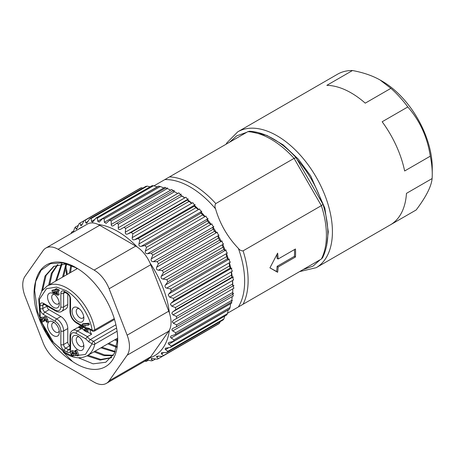 <?xml version="1.0" encoding="UTF-8"?>
<svg xmlns="http://www.w3.org/2000/svg" width="455" height="455" viewBox="0 0 455 455"><rect width="100%" height="100%" fill="white"/><g stroke="black" fill="none" stroke-linecap="round" stroke-linejoin="round"><path stroke-width="0.68" d="M322.976 204.306L322.97 204.284C329.585 225.447 329.46 243.254 322.595 257.74L321.361 259.037L243.072 304.241A78.436 45.284 -120 0 0 248.117 280.456A78.436 45.284 -120 0 0 243.072 250.847L321.361 205.643L322.976 204.306L296.051 157.657L294.066 158.368L215.778 203.573A78.436 45.284 -120 0 0 169.539 176.876L247.827 131.677L249.573 131.256C257.342 131.694 265.288 134.259 273.398 138.951C281.361 143.575 288.908 149.809 296.034 157.64M117.549 341.233L114.745 339.834M115.797 339.225L117.623 340.169M116.577 347.341L107.812 343.838M108.864 343.229L116.77 346.511M114.967 352.13L100.879 347.836M101.931 347.233L115.24 351.482M113.033 355.713L103.928 355.628L93.946 351.84M94.998 351.237L104.536 354.928L113.323 355.253M111.862 357.317L111.043 357.823L100.083 360.076L87.013 355.844M88.065 355.241L100.777 359.439L111.56 357.511M76.4 269.138L76.508 267.932M69.467 273.142L70.821 265.18M71.623 265.51L70.519 272.534M62.534 277.146L65.969 263.735M66.697 263.792L63.586 276.538M55.601 281.144L61.419 263.866M62.079 263.798L56.653 280.542M48.668 285.149L51.358 273.353L57.324 264.782M57.916 264.594L52.274 273.074L49.72 284.546M41.627 291.342L45.005 276.083L53.65 266.425L66.891 263.809M54.185 266.13L46.069 275.446L42.707 289.824M106.373 383.377A24.513 14.15 -120 0 0 109.126 380.824L127.138 355.196A24.513 14.15 60 0 0 129.459 346.534A24.513 14.15 60 0 0 127.138 335.181L109.126 288.76A24.513 14.15 -120 0 0 94.117 270.088L58.092 249.289A24.513 14.15 -120 0 0 45.841 248.077A24.513 14.15 -120 0 0 43.083 250.631L25.07 276.253A24.513 14.15 -120 0 0 25.07 296.268L43.083 342.695A24.513 14.15 -120 0 0 58.092 361.367L94.117 382.16A24.513 14.15 -120 0 0 106.373 383.377L147.972 359.359A24.513 14.15 -120 0 0 149.934 357.789A24.513 14.15 60 0 0 150.724 356.805L168.737 331.183A24.513 14.15 -120 0 0 169.419 330.063A24.513 14.15 -120 0 0 171.057 322.515A24.513 14.15 -120 0 0 169.419 313.074A73.875 42.651 -120 0 0 149.934 262.848A24.513 14.15 60 0 1 150.724 264.747L168.737 311.169A24.513 14.15 60 0 1 169.419 313.074M173.315 323.192L172.24 321.816L173.31 320.365L233.944 285.359A2.451 1.416 -120 0 0 233.438 286.479A2.451 1.416 -120 0 0 233.944 288.191L173.315 323.192L176.603 324.864L232.715 292.468L232.772 288.868M173.014 314.894L171.785 313.233L172.69 311.902L233.324 276.896A2.451 1.416 -120 0 0 232.966 277.908A2.451 1.416 -120 0 0 233.642 279.888L173.014 314.894L176.494 316.424A78.436 45.284 60 0 1 176.603 318.46L173.31 320.365M171.797 306.181L170.426 304.236L171.16 303.075L231.788 268.075A2.451 1.416 -120 0 0 231.561 268.939A2.451 1.416 -120 0 0 232.425 271.174L171.797 306.181L175.437 307.529A78.436 45.284 60 0 1 175.767 309.656L172.69 311.902M169.681 297.2L168.191 294.971L168.742 294.044L229.377 259.037A2.451 1.416 -120 0 0 229.246 259.725A2.451 1.416 -120 0 0 230.315 262.194L169.681 297.2L173.446 298.326A78.436 45.284 60 0 1 173.998 300.51L171.16 303.075M166.712 288.106C165.336 287.753 164.801 286.917 165.119 285.609L165.483 284.949L226.118 249.943A2.451 1.416 -120 0 0 226.055 250.426A2.451 1.416 -120 0 0 227.341 253.099L166.712 288.106L170.568 288.97A78.436 45.284 60 0 1 171.325 291.183L168.742 294.044M162.93 279.057C161.36 278.722 160.803 277.8 161.258 276.299L222.068 240.945A2.451 1.416 -120 0 0 222.057 241.201A2.451 1.416 -120 0 0 223.564 244.056L162.93 279.057L166.843 279.632A78.436 45.284 60 0 1 167.798 281.827L165.483 284.949M158.408 270.207C156.639 269.9 156.059 268.899 156.674 267.21L217.308 232.204A2.451 1.416 -120 0 0 219.037 235.207L158.408 270.207L162.338 270.463A78.436 45.284 60 0 1 163.47 272.602L161.44 275.952M153.221 261.71C151.441 261.557 150.793 260.607 151.276 258.867L211.905 223.86A2.451 1.416 -120 0 0 213.85 226.709L153.221 261.71L157.134 261.625A78.436 45.284 60 0 1 158.42 263.673L156.674 267.21M147.454 253.708C145.691 253.719 144.98 252.838 145.327 251.069L205.961 216.068A2.451 1.416 -120 0 0 208.083 218.707L147.454 253.708L151.31 253.27A78.436 45.284 60 0 1 152.732 255.187L151.276 258.867M141.204 246.343C139.475 246.519 138.718 245.723 138.94 243.954L199.569 208.947A2.451 1.416 -120 0 0 201.838 211.336L141.204 246.343L144.969 245.535A78.436 45.284 60 0 1 146.504 247.292L145.327 251.069M134.589 239.728C132.9 240.086 132.109 239.387 132.217 237.629L192.852 202.629A2.451 1.416 -120 0 0 195.218 204.727L134.589 239.728L138.223 238.556A78.436 45.284 60 0 1 139.844 240.126L138.94 243.954M127.713 233.989C126.086 234.524 125.279 233.933 125.279 232.221L185.913 197.214A2.451 1.416 -120 0 0 188.342 198.989L127.713 233.989L131.188 232.448A78.436 45.284 60 0 1 132.866 233.802L132.217 237.629M113.34 225.714L116.73 223.263A78.436 45.284 60 0 1 118.436 224.122L118.243 227.807C118.328 229.456 119.147 229.929 120.694 229.223L123.982 227.324A78.436 45.284 60 0 1 125.694 228.438L125.279 232.221M113.653 225.509C112.203 226.385 111.39 226.038 111.225 224.474L170.688 190.144L167.343 188.529L111.23 220.925L111.225 224.474M82.258 224.247L81.183 225.697L80.524 225.248L82.258 224.247L84.004 220.709A78.436 45.284 60 0 1 85.29 220.152L85.716 222.74L86.615 223.325L89.692 218.792A78.436 45.284 60 0 1 91.114 218.514L91.483 221.397L92.655 222.137L95.914 218.087A78.436 45.284 60 0 1 97.45 218.099L97.728 221.244L99.201 222.137L102.574 218.605A78.436 45.284 60 0 1 104.195 218.906L104.349 222.273L106.134 223.337L109.553 220.339A78.436 45.284 60 0 1 111.23 220.925M76.451 229.195L76.002 228.871C76.292 229.587 76.787 229.127 77.498 227.483L78.954 223.809A78.436 45.284 60 0 1 80.08 222.973L80.524 225.248M73.448 231.811L74.626 228.035A78.436 45.284 60 0 1 75.575 226.943L76.002 228.871L77.185 228.188M71.048 233.523L71.094 233.318A78.436 45.284 60 0 1 71.85 231.982L72.072 232.932M83.225 226.488A73.875 42.651 -120 0 0 78.459 229.246M137.188 246.997A73.875 42.651 -120 0 0 98.217 224.497A24.513 14.15 60 0 1 99.691 225.276L135.715 246.07A24.513 14.15 -120 0 1 137.188 246.997A24.513 14.15 -120 0 1 149.934 262.848M232.642 293.89L233.642 293.316L232.659 293.617M233.324 293.498A2.451 1.416 -120 0 0 232.966 294.51A2.451 1.416 -120 0 0 233.324 295.938L172.695 330.939L175.767 332.707L231.879 300.311L232.152 296.609M172.695 330.939L171.785 329.835L172.673 328.487M227.534 313.211L243.072 304.241M243.072 250.847C241.326 250.972 239.762 250.159 238.392 248.407C227.534 237.083 219.919 223.894 215.551 208.839C214.714 206.769 214.794 205.012 215.778 203.573M269.934 267.864L277.63 253.128A78.436 45.284 60 0 1 278.142 258.997L295.477 248.993A78.436 45.284 60 0 1 295.585 253.054A78.436 45.284 60 0 1 295.477 256.99L278.142 267A78.436 45.284 60 0 1 277.63 272.272L269.934 267.864L276.6 271.498A76.963 44.436 -120 0 0 277.106 266.323L278.142 267M231.754 301.011L232.425 300.624L231.817 300.681M171.16 337.997L173.998 339.811A78.436 45.284 60 0 1 173.452 341.364L229.565 308.968A78.436 45.284 -120 0 0 230.111 307.409L230.622 303.667L171.16 337.997L170.426 337.149L171.131 335.915L175.437 334.453L231.549 302.057A78.436 45.284 -120 0 0 231.879 300.311M295.477 256.99L294.436 256.319A76.963 44.436 -120 0 0 294.544 252.451A76.963 44.436 -120 0 0 294.487 249.562M294.436 256.319L277.106 266.323M305.834 174.612L313.182 187.335M168.748 344.242L171.325 346.056A78.436 45.284 60 0 1 170.568 347.387L226.681 314.991A78.436 45.284 -120 0 0 227.437 313.66L228.205 309.918L168.748 344.242L168.191 343.644L168.703 342.518L173.452 341.364M168.947 347.58L165.489 349.576L165.119 349.201L165.432 348.189L170.568 347.387M163.868 352.494L161.44 353.899L161.383 352.824L166.849 352.432L222.961 320.03A78.436 45.284 -120 0 0 223.911 318.938L224.696 316.14M156.674 357.141L156.617 356.345L158.408 356.14L156.674 357.141L158.42 358.659L214.532 326.263M54.606 294.499A5.392 3.111 -120 0 0 52.837 294.63A5.392 3.111 -120 0 0 51.716 297.104A5.392 3.111 -120 0 0 55.533 303.707A5.392 3.111 -120 0 0 58.229 303.974A5.392 3.111 -120 0 0 59.23 302.507M59.343 303.906A8.332 4.812 60 0 1 53.451 307.307A8.332 4.812 60 0 1 47.559 297.104A8.332 4.812 60 0 1 53.451 293.697A8.332 4.812 60 0 1 59.343 303.906M54.606 322.8A5.392 3.111 -120 0 0 52.837 322.936A5.392 3.111 -120 0 0 51.716 325.405A5.392 3.111 -120 0 0 55.533 332.008A5.392 3.111 -120 0 0 58.229 332.275A5.392 3.111 -120 0 0 59.23 330.808M59.343 332.207A8.332 4.812 60 0 1 53.451 335.608A8.332 4.812 60 0 1 47.559 325.405A8.332 4.812 60 0 1 53.451 322.003A8.332 4.812 60 0 1 59.343 332.207M79.119 336.95A5.392 3.111 -120 0 0 77.344 337.087A5.392 3.111 -120 0 0 76.23 339.555A5.392 3.111 -120 0 0 80.04 346.158A5.392 3.111 -120 0 0 82.736 346.426A5.392 3.111 -120 0 0 83.743 344.964M83.856 346.357A8.332 4.812 60 0 1 77.964 349.764A8.332 4.812 60 0 1 72.072 339.555A8.332 4.812 60 0 1 77.964 336.154A8.332 4.812 60 0 1 83.856 346.357M79.119 308.649A5.392 3.111 -120 0 0 77.344 308.786A5.392 3.111 -120 0 0 76.23 311.254A5.392 3.111 -120 0 0 80.04 317.857A5.392 3.111 -120 0 0 82.736 318.125A5.392 3.111 -120 0 0 83.743 316.657M83.856 318.056A8.332 4.812 60 0 1 77.964 321.458A8.332 4.812 60 0 1 72.072 311.254A8.332 4.812 60 0 1 77.964 307.847A8.332 4.812 60 0 1 83.856 318.056M67.044 273.222L66.987 271.84A78.436 45.284 60 0 1 66.652 269.713L66.242 269.479L65.918 265.618M73.727 230.895L71.85 231.982M78.34 225.344L75.575 226.943M142.978 188.023L141.403 187.756A78.436 45.284 -120 0 0 140.117 188.313L80.08 222.973M141.403 187.756L85.29 220.152M150.042 186.834L147.227 186.118A78.436 45.284 -120 0 0 145.805 186.396L89.692 218.792M147.227 186.118L91.114 218.514M97.728 221.244L157.191 186.914L153.562 185.703A78.436 45.284 -120 0 0 152.027 185.691L95.914 218.087M153.562 185.703L97.45 218.099M157.191 186.914L158.363 186.237A2.451 1.416 -120 0 0 158.465 186.34M104.349 222.273L163.806 187.943L160.308 186.51A78.436 45.284 -120 0 0 158.687 186.209L102.574 218.605M160.308 186.51L104.195 218.906M163.806 187.943L164.977 187.267A2.451 1.416 -120 0 0 165.734 187.966M166.996 188.404L167.343 187.904L166.672 188.29M167.343 188.529A78.436 45.284 -120 0 0 165.665 187.943L109.553 220.339M170.688 190.144L171.853 189.468A2.451 1.416 -120 0 0 173.964 190.685M173.531 191.202L174.282 190.503L173.281 191.083M118.243 227.807L177.7 193.477L174.549 191.726A78.436 45.284 -120 0 0 172.843 190.867L116.73 223.263M174.549 191.726L118.436 224.122M177.7 193.477L178.872 192.806A2.451 1.416 -120 0 0 181.323 194.217L123.982 227.324M184.741 197.891L181.807 196.042L125.694 228.438M181.807 196.042A78.436 45.284 -120 0 0 180.095 194.928M191.68 203.305L188.984 201.406A78.436 45.284 -120 0 0 187.301 200.052L131.188 232.448M187.301 200.052L187.17 199.665M188.984 201.406L132.866 233.802M198.403 209.624L195.957 207.73A78.436 45.284 -120 0 0 194.342 206.155L138.223 238.556M194.342 206.155L194.046 205.404M195.957 207.73L139.844 240.126M204.79 216.739L202.617 214.896A78.436 45.284 -120 0 0 201.082 213.139L144.969 245.535M201.082 213.139L200.666 212.013M145.793 360.622L146.504 361.281A78.436 45.284 60 0 1 144.974 361.27L144.764 361.213M202.617 214.896L146.504 247.292M146.504 361.281L148.381 360.201M210.733 224.537L208.845 222.791A78.436 45.284 -120 0 0 207.423 220.874L151.31 253.27M207.423 220.874L206.911 219.384M152.459 358.563L151.276 359.245L152.732 360.576A78.436 45.284 60 0 1 151.31 360.855L147.448 359.985M208.845 222.791L152.732 255.187M152.732 360.576L155.496 358.984M158.42 358.659A78.436 45.284 60 0 1 157.134 359.217L153.216 358.642C151.441 358.438 150.793 358.637 151.276 359.245L151.219 358.694M216.136 232.88L214.532 231.276A78.436 45.284 -120 0 0 213.247 229.229L157.134 261.625M213.247 229.229L212.678 227.386M55.157 291.61L56.34 292.309M84.067 327.39L86.08 328.686L86.08 330.836L83.913 329.585L83.913 330.393L86.985 332.167L86.985 328.828M81.917 326.15L81.32 327.611L79.938 327.441L78.914 326.599L78.721 327.293L79.972 328.265L82.019 328.544L82.816 326.667M214.532 231.276L158.42 263.673M53.241 291.769L56.972 293.93L56.039 291.53L53.32 291.723M54.503 292.417L55.544 291.814M86.985 332.167L88.025 331.57L88.025 328.72M83.913 329.585L84.954 328.982L86.08 329.636M78.914 326.599L79.949 325.996L81.724 327.122M79.938 327.441L80.979 326.844M83.657 327.156L82.019 328.544M44.727 316.526L43.686 317.129L42.889 319.109L40.899 317.664C40.029 317.931 39.875 318.79 40.432 320.24L41.718 322.407L42.241 322.015L41.28 320.479L41.576 319.029L43.435 321.27L44.084 321.207L44.192 318.517L45.949 320.183L46.291 321.952L47.121 322.242L46.655 320.058C45.944 318.238 44.954 317.26 43.686 317.129L44.727 316.526C45.989 316.663 46.984 317.641 47.695 319.461L48.162 321.639L47.121 322.242M43.907 318.614L44.192 318.517M41.94 317.067L40.546 317.772L41.94 317.067L43.032 317.482M72.555 350.504L71.515 351.101C70.462 351.3 70.229 352.221 70.809 353.859L72.277 356.174L72.772 355.708L71.651 354.058L72.135 352.449L77.242 355.924L77.799 355.878L75.723 350.532L74.973 350.6L76.343 354.138L71.515 351.101L71.031 351.243L72.555 350.504L75.484 351.908M71.782 352.551L72.135 352.449M81.991 324.335L83.919 327.401L84.465 327.037L83.333 325.581L88.406 325.126L87.895 323.806L81.991 324.335L83.032 323.738L88.935 323.209L89.447 324.529L88.406 325.126M81.82 328.635L83.913 329.841M87.468 331.894L91.597 334.277L87.44 336.677L77.492 330.939L81.343 328.715M116.582 328.032L93.48 341.369L90.318 339.544A1.962 1.132 120 0 0 88.93 341.944L85.591 338.81L76.104 333.339A1.962 1.132 -60 0 1 77.492 330.939A9.805 5.659 -120 0 0 72.59 330.449L76.747 328.049A9.805 5.659 60 0 1 79.056 327.617M46.99 305.982L46.99 306.118A2.94 1.701 -120 0 0 49.066 309.724L60.856 316.526A9.805 5.659 60 0 1 67.784 328.533L67.784 342.143A2.94 1.701 -120 0 0 69.865 345.749L69.985 345.817M67.784 293.998L67.784 304.52A9.805 5.659 60 0 1 65.753 309.008L61.596 311.408A9.805 5.659 -120 0 0 63.626 306.92L63.626 293.31A2.94 1.701 60 0 1 64.183 292.002M55.123 289.17L55.55 290.262L51.904 290.586L52.484 292.087L57.563 295.187L58.149 295.136L56.727 291.467L58.285 291.331L57.791 290.062L56.238 290.199L55.811 289.107L55.123 289.17L56.852 288.504L57.279 289.602L58.831 289.46L59.326 290.728L58.285 291.331M91.597 334.277A6.376 3.68 60 0 1 89.976 329.602M42.139 319.205L42.321 319.882L41.28 320.479M42.321 319.882L43.282 321.412L41.718 322.407M42.241 322.015L43.282 321.412M46.655 320.058L47.695 319.461M44.63 318.585L45.125 320.61L44.084 321.207M43.856 320.616L44.891 320.013M75.553 353.455L75.985 353.211M74.973 350.6L76.764 349.935L78.84 355.275L77.799 355.878M75.723 350.532L76.764 349.935M72.499 352.471L73.812 355.11L72.277 356.174M71.651 354.058L72.692 353.461M72.772 355.708L73.812 355.11M84.465 327.037L83.919 327.401M84.738 325.456L85.506 326.434M87.895 323.806L88.935 323.209M85.591 338.81L87.44 336.677A6.376 3.68 60 0 0 90.318 339.544L115.911 324.768M76.104 333.339C72.754 331.803 70.906 332.872 70.559 336.541A1.962 1.132 180 0 1 69.985 335.739L69.951 349.895M70.559 336.541L70.559 350.151C70.349 352.437 69.194 353.108 67.095 352.153A1.962 1.132 -60 0 1 68.478 349.747L65.708 348.149A2.94 1.701 60 0 1 63.626 344.543L63.626 330.939L67.784 328.533M67.095 352.153L64.32 350.549C62.227 349.093 61.072 347.091 60.856 344.543A1.962 1.132 0 0 0 63.626 344.543L67.784 342.143M60.856 344.543L60.856 330.939C60.509 326.866 58.661 323.664 55.305 321.332A1.962 1.132 -60 0 1 56.693 318.927L44.908 312.124A2.94 1.701 60 0 1 42.827 308.524L42.827 305.322A2.94 1.701 60 0 1 43.384 304.008M55.305 321.332L43.521 314.524C41.428 313.068 40.273 311.066 40.057 308.524A1.962 1.132 0 0 0 42.827 308.524L46.99 306.118M40.057 308.524L40.057 305.322C40.273 303.024 41.428 302.359 43.521 303.32A1.962 1.132 120 0 0 43.93 304.219L55.715 311.021C58.445 312.272 60.407 312.403 61.596 311.408M43.521 303.32L55.305 310.122C58.655 311.658 60.504 310.589 60.856 306.92A1.962 1.132 0 0 0 63.626 306.92L67.784 304.52M60.856 306.92L60.856 293.31C61.072 291.018 62.227 290.353 64.32 291.308A1.962 1.132 120 0 0 64.724 292.207L64.235 291.962M67.095 292.912C69.188 294.368 70.343 296.37 70.559 298.912A1.962 1.132 180 0 1 69.985 298.116C69.843 296.268 69.012 294.829 67.499 293.811A1.962 1.132 120 0 1 67.095 292.912L64.32 291.308M70.559 312.522C70.906 316.589 72.754 319.797 76.104 322.129A1.962 1.132 120 0 0 76.514 323.027C72.521 320.309 70.343 316.538 69.985 311.726A1.962 1.132 180 0 0 70.559 312.522L70.559 298.912M84.573 327.02L86.313 328.686L89.339 329.232L92.501 331.058C92.61 331.399 93.264 331.399 94.464 331.058L114.518 319.478M51.904 290.586L52.945 289.989L55.356 289.772M55.811 289.107L56.852 288.504M56.238 290.199L57.279 289.602M57.791 290.062L58.831 289.46M58.149 295.136L59.19 294.533L57.961 291.359M117.1 331.246L94.833 344.099A1.962 1.132 60 0 0 93.48 341.369A1.962 1.132 120 0 0 92.092 343.77L85.415 354.485L72.709 355.929M220.902 241.622L219.583 240.206A78.436 45.284 -120 0 0 218.451 238.067L162.338 270.463M218.451 238.067L217.871 235.883M85.591 327.606L88.93 328.334L92.092 330.159A1.962 0.859 -9.9 0 0 94.833 329.79A1.962 1.132 60 0 1 94.464 331.058M161.44 353.899L163.47 355.56A78.436 45.284 60 0 1 162.344 356.396L218.457 324A78.436 45.284 -120 0 0 219.583 323.164L220.135 321.662M162.344 356.396L158.408 356.14M219.583 240.206L163.47 272.602M163.47 355.56L219.583 323.164M224.946 250.62L223.911 249.431A78.436 45.284 -120 0 0 222.956 247.236L166.843 279.632M222.956 247.236L222.393 244.727M223.911 249.431L167.798 281.827M165.489 349.576L167.798 351.334L223.911 318.938M167.798 351.334A78.436 45.284 60 0 1 166.849 352.432M228.205 259.714L227.437 258.787A78.436 45.284 -120 0 0 226.681 256.575L170.568 288.97M226.681 256.575L226.169 253.776M227.437 258.787L171.325 291.183M171.325 346.056L227.437 313.66M229.337 309.099A2.451 1.416 -120 0 0 229.377 309.241L228.205 309.918M230.622 268.751L230.111 268.114A78.436 45.284 -120 0 0 229.565 265.925L173.446 298.326M229.565 265.925L229.144 262.871M230.111 268.114L173.998 300.51M173.998 339.811L230.111 307.409M278.142 258.997L277.106 258.474A76.963 44.436 -120 0 0 276.828 254.806M294.112 274.769L321.361 259.037A78.436 45.284 -120 0 0 326.411 235.258A78.436 45.284 -120 0 0 321.361 205.643L294.066 158.368A78.436 45.284 -120 0 0 270.947 139.19A78.436 45.284 -120 0 0 247.827 131.677M277.63 272.272L276.6 271.498M231.561 301.983A2.451 1.416 -120 0 0 231.794 302.99L230.622 303.667M232.152 277.573L231.879 277.26A78.436 45.284 -120 0 0 231.549 275.133L175.437 307.529M231.549 275.133L231.254 271.851M231.879 277.26L175.767 309.656M215.551 208.839A76.997 44.453 -120 0 0 190.207 186.982A76.997 44.453 -120 0 0 164.858 179.577L169.539 176.876M164.858 179.577L154 185.845M175.767 332.707A78.436 45.284 60 0 1 175.437 334.453M232.471 280.564L232.607 284.028L176.494 316.424M176.603 324.864A78.436 45.284 60 0 1 176.494 326.775L232.607 294.379A78.436 45.284 -120 0 0 232.715 292.468M176.494 326.775L173.014 328.317M232.607 284.028A78.436 45.284 60 0 1 232.715 286.064L176.603 318.46M180.169 194.888A74.512 43.02 60 0 1 184.844 197.834M187.312 199.586A74.512 43.02 60 0 1 191.879 203.186M194.274 205.273A74.512 43.02 60 0 1 198.664 209.471M200.945 211.848A74.512 43.02 60 0 1 205.097 216.563M207.23 219.196A74.512 43.02 60 0 1 211.069 224.343M213.02 227.187A74.512 43.02 60 0 1 216.478 232.681M218.212 235.684A74.512 43.02 60 0 1 221.238 241.429M222.722 244.54A74.512 43.02 60 0 1 225.265 250.438M226.482 253.6A74.512 43.02 60 0 1 228.484 259.549M229.405 262.717A74.512 43.02 60 0 1 230.844 268.621M231.453 271.737A74.512 43.02 60 0 1 232.289 277.493M232.573 280.507A74.512 43.02 60 0 1 232.789 286.024M149.934 357.789A73.875 42.651 -120 0 0 169.419 330.063M65.986 270.35A73.875 42.651 -120 0 0 66.612 274.792M98.217 224.497A24.513 14.15 -120 0 0 87.434 224.059L45.841 248.077M66.669 272.255L67.465 274.302M76.616 267.989L62.858 262.882L50.59 263.638L41.155 270.179L35.518 281.776A58.826 33.966 60 0 1 76.104 267.694A58.826 33.966 60 0 1 117.703 339.743A58.826 33.966 60 0 1 72.521 361.509L62.972 351.834M35.791 280.763L34.643 290.529L37.447 311.453L46.239 332.969L52.808 343.388C44.163 331.729 38.322 319.256 35.274 305.988C33.568 296.87 33.647 288.8 35.518 281.776M78.408 357.778L93.116 363.835L105.759 362.265L114.393 353.353L117.691 338.526M52.808 343.388C58.883 351.015 65.452 357.056 72.521 361.509M432.113 178.553C431.385 186.362 426.073 196.827 416.183 209.954L390.532 224.764A78.436 45.284 -120 0 0 406.463 193.364L432.113 178.553A78.436 45.284 -120 0 0 432.25 174.151A78.436 45.284 -120 0 0 430.293 156.167L404.643 170.978A78.436 45.284 -120 0 0 382.16 121.764L407.811 106.953A78.436 45.284 -120 0 0 390.902 88.344L365.251 103.154A78.436 45.284 -120 0 0 326.832 85.341L352.483 70.531A78.436 45.284 -120 0 0 337.57 74.199L237.737 131.842A78.436 45.284 60 0 1 298.179 152.852A78.436 45.284 60 0 1 332.417 231.788A78.436 45.284 60 0 1 316.174 267.694L299.595 271.607M432.25 174.151L432.25 167.747A70.593 40.757 -120 0 0 382.337 81.291L380.005 79.944L390.902 88.344M407.811 106.953C419.868 120.694 427.359 137.097 430.293 156.167M416.183 209.954A78.436 45.284 60 0 1 416.007 210.056A78.436 45.284 60 0 1 415.825 210.159M352.483 70.531C363.181 72.504 372.349 75.644 380.005 79.944L382.337 81.291M297.166 159.597A73.534 42.457 60 0 1 321.85 202.35M71.844 355.679L65.708 352.949L53.787 342.877L41.758 322.39M40.353 317.937L39.38 299.413L46.461 288.692L56.63 287.082L65.708 290.512C77.282 296.387 90.249 315.872 92.092 330.159A1.962 1.132 120 0 0 92.501 331.058M40.108 318.58L38.732 298.747L41.729 291.183L46.996 286.115A40.199 23.211 60 0 1 67.095 288.106A40.199 23.211 60 0 1 94.833 329.79L114.25 318.585M88.93 341.944L92.092 343.77A1.962 1.354 -167.7 0 0 94.833 344.099A40.199 23.211 60 0 1 87.189 355.742L117.68 338.139M168.737 331.183L127.138 355.196M238.392 306.937A76.997 44.453 -120 0 0 238.392 248.407M85.716 222.74L88.145 221.34M91.483 221.397L94.936 219.401M69.894 349.923A2.94 1.701 60 0 1 68.478 349.747L69.985 348.883M69.865 345.749L65.708 348.149A1.962 1.132 -60 0 0 64.32 350.549M60.856 316.526L56.693 318.927A9.805 5.659 -120 0 1 63.626 330.939A1.962 1.132 -0 0 1 60.856 330.939M49.066 309.724L44.908 312.124A1.962 1.132 -60 0 0 43.521 314.524M44.334 304.452L42.827 305.322A1.962 1.132 0 0 1 40.057 305.322M65.133 292.44L63.626 293.31A1.962 1.132 0 0 1 60.856 293.31M70.559 350.151A1.962 1.132 180 0 1 69.985 349.349M55.305 310.122A1.962 1.132 120 0 0 55.715 311.021M76.104 322.129L82.861 326.03M88.93 328.334A1.962 1.132 120 0 0 89.339 329.232M127.138 335.181L168.737 311.169M150.724 356.805L109.126 380.824M109.126 288.76L150.724 264.747M94.117 270.088L135.715 246.07M58.092 249.289L99.691 225.276M251.683 132.058L266.914 135.419L283.215 144.895L298.395 159.21L310.725 175.988L324.853 208.168L328.26 231.788L326.644 245.899M320.189 259.714L313.034 266.107L303.093 269.582M229.565 142.222L236.719 135.829L246.655 132.354M41.001 321.406L51.313 340.459L66.111 353.848C73.665 358.312 80.689 358.944 87.189 355.742M46.996 286.115L77.481 268.513M72.59 330.449C70.912 331.456 70.042 333.219 69.985 335.739M43.435 303.974L43.93 304.219M64.724 292.207L67.499 293.811M69.985 298.116L69.985 311.726M76.514 323.027L83.788 327.23M83.999 327.35L86.313 328.686M416.007 210.056L316.174 267.694M226.061 144.241L226.84 142.864L237.737 131.842"/></g></svg>
